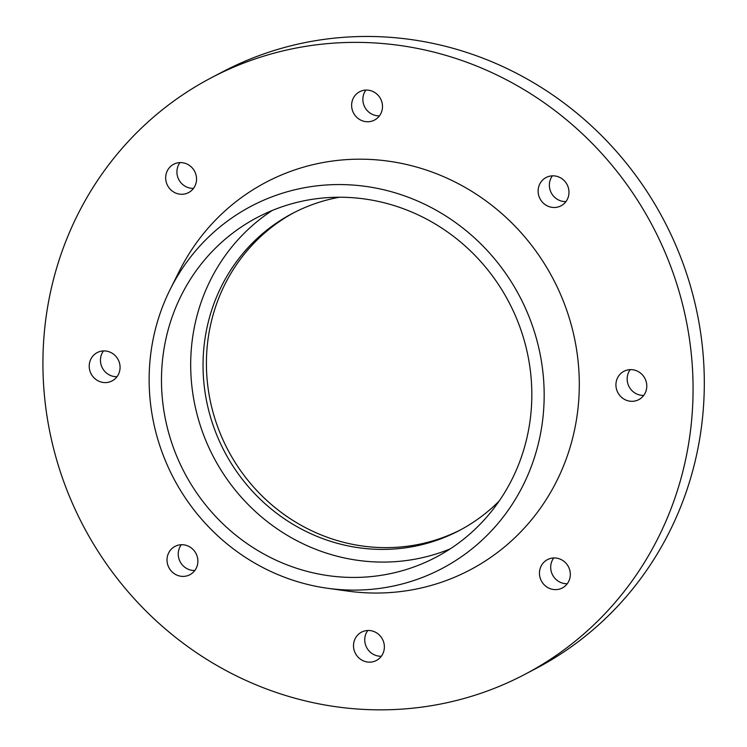 <?xml version="1.0" encoding="UTF-8"?>
<svg xmlns="http://www.w3.org/2000/svg" width="747" height="747" viewBox="0 0 747 747"><rect width="100%" height="100%" fill="white"/><g stroke="black" fill="none" stroke-linecap="round" stroke-linejoin="round"><path stroke-width="1.12" d="M369.167 709.65A336.981 321.714 -117.7 0 0 524.833 674.382A336.981 321.714 -117.7 0 0 652.747 226.388A336.981 321.714 -117.7 0 0 211.168 77.847A336.981 321.714 -117.7 0 0 53.308 447.416A336.981 321.714 -117.7 0 0 369.167 709.65M631.411 401.307A15.995 15.267 -117.7 0 0 638.797 399.626A15.995 15.267 -117.7 0 0 644.876 378.365A15.995 15.267 -117.7 0 0 623.913 371.315A15.995 15.267 -117.7 0 0 616.415 388.851A15.995 15.267 -117.7 0 0 631.411 401.307M368.999 662.15A15.995 15.267 -117.7 0 0 376.385 660.479A15.995 15.267 -117.7 0 0 382.464 639.217A15.995 15.267 -117.7 0 0 361.501 632.158A15.995 15.267 -117.7 0 0 354.003 649.703A15.995 15.267 -117.7 0 0 368.999 662.15M182.501 576.395A15.995 15.267 -117.7 0 0 189.887 574.723A15.995 15.267 -117.7 0 0 195.966 553.452A15.995 15.267 -117.7 0 0 175.003 546.402A15.995 15.267 -117.7 0 0 167.505 563.948A15.995 15.267 -117.7 0 0 182.501 576.395M104.701 382.595A15.995 15.267 -117.7 0 0 112.087 380.914A15.995 15.267 -117.7 0 0 118.157 359.652A15.995 15.267 -117.7 0 0 97.194 352.603A15.995 15.267 -117.7 0 0 89.705 370.148A15.995 15.267 -117.7 0 0 104.701 382.595M181.166 194.267A15.995 15.267 -117.7 0 0 188.552 192.595A15.995 15.267 -117.7 0 0 194.631 171.324A15.995 15.267 -117.7 0 0 173.668 164.275A15.995 15.267 -117.7 0 0 166.17 181.82A15.995 15.267 -117.7 0 0 181.166 194.267M367.113 121.742A15.995 15.267 -117.7 0 0 374.499 120.071A15.995 15.267 -117.7 0 0 380.578 98.8A15.995 15.267 -117.7 0 0 359.615 91.75A15.995 15.267 -117.7 0 0 352.117 109.295A15.995 15.267 -117.7 0 0 367.113 121.742M553.611 207.498A15.995 15.267 -117.7 0 0 560.997 205.827A15.995 15.267 -117.7 0 0 567.066 184.556A15.995 15.267 -117.7 0 0 546.113 177.506A15.995 15.267 -117.7 0 0 538.615 195.051A15.995 15.267 -117.7 0 0 553.611 207.498M554.946 589.626A15.995 15.267 -117.7 0 0 562.332 587.954A15.995 15.267 -117.7 0 0 568.402 566.684A15.995 15.267 -117.7 0 0 547.448 559.634A15.995 15.267 -117.7 0 0 539.95 577.179A15.995 15.267 -117.7 0 0 554.946 589.626M327.363 588.244L347.355 591.036A219.039 209.113 -117.7 0 0 368.757 592.913A219.039 209.113 -117.7 0 0 576.833 417.33A219.039 209.113 -117.7 0 0 432.364 172.174A219.039 209.113 -117.7 0 0 179.233 271.301L170.204 289.36A204.753 195.471 -117.7 0 0 327.363 588.244A204.753 195.471 -117.7 0 0 347.364 589.99A204.753 195.471 -117.7 0 0 541.864 425.865A204.753 195.471 -117.7 0 0 406.826 196.704A204.753 195.471 -117.7 0 0 170.204 289.36M347.318 577.328A191.951 183.258 -117.7 0 0 435.987 557.234A191.951 183.258 -117.7 0 0 508.856 302.049A191.951 183.258 -117.7 0 0 257.323 217.442A191.951 183.258 -117.7 0 0 167.393 427.956A191.951 183.258 -117.7 0 0 347.318 577.328M272.291 210.449A191.951 183.258 -117.7 0 0 198.879 420.925A191.951 183.258 -117.7 0 0 376.525 561.968A191.951 183.258 -117.7 0 0 450.226 548.868M339.427 197.236A179.159 171.035 -117.7 0 0 292.488 213.409A179.159 171.035 -117.7 0 0 208.562 409.888A179.159 171.035 -117.7 0 0 376.488 549.306A179.159 171.035 -117.7 0 0 459.246 530.547A179.159 171.035 -117.7 0 0 499.173 501.041M294.178 212.531A179.159 171.035 -117.7 0 0 212.176 409.076A179.159 171.035 -117.7 0 0 379.849 547.532A179.159 171.035 -117.7 0 0 460.927 529.651M630.207 369.644A15.995 15.267 -117.7 0 0 628.815 386.162A15.995 15.267 -117.7 0 0 642.644 395.396A15.995 15.267 -117.7 0 0 643.746 395.396M367.785 630.487A15.995 15.267 -117.7 0 0 366.403 647.014A15.995 15.267 -117.7 0 0 380.232 656.249A15.995 15.267 -117.7 0 0 381.334 656.249M181.288 544.731A15.995 15.267 -117.7 0 0 179.906 561.258A15.995 15.267 -117.7 0 0 193.734 570.493A15.995 15.267 -117.7 0 0 194.836 570.484M103.488 350.931A15.995 15.267 -117.7 0 0 102.106 367.449A15.995 15.267 -117.7 0 0 115.934 376.684A15.995 15.267 -117.7 0 0 117.036 376.684M179.962 162.603A15.995 15.267 -117.7 0 0 178.57 179.131A15.995 15.267 -117.7 0 0 192.399 188.356A15.995 15.267 -117.7 0 0 193.501 188.356M365.899 90.079A15.995 15.267 -117.7 0 0 364.517 106.597A15.995 15.267 -117.7 0 0 378.346 115.832A15.995 15.267 -117.7 0 0 379.448 115.832M552.397 175.834A15.995 15.267 -117.7 0 0 551.015 192.352A15.995 15.267 -117.7 0 0 564.844 201.587A15.995 15.267 -117.7 0 0 565.946 201.587M553.732 557.962A15.995 15.267 -117.7 0 0 552.35 574.49A15.995 15.267 -117.7 0 0 566.179 583.715A15.995 15.267 -117.7 0 0 567.281 583.715M524.833 674.382L536.066 668.472A336.981 321.714 -117.7 0 0 663.99 220.486A336.981 321.714 -117.7 0 0 222.401 71.945L211.168 77.847"/></g></svg>
